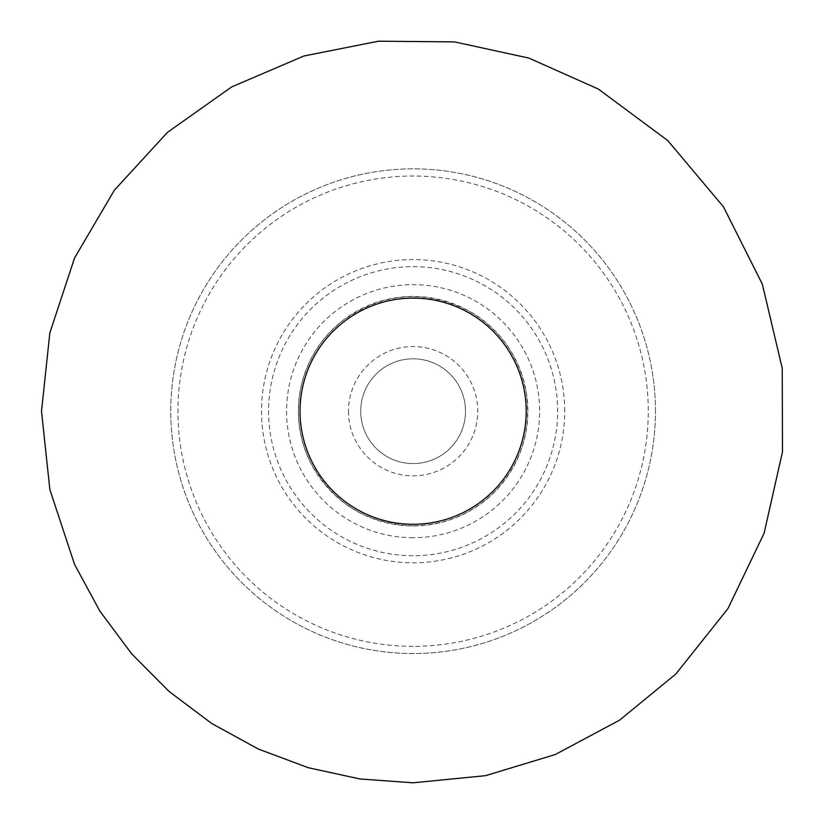 <?xml version="1.0" encoding="UTF-8"?>
<svg xmlns="http://www.w3.org/2000/svg" width="824" height="824" viewBox="0 0 824 824"><rect width="100%" height="100%" fill="white"/><g stroke="black" fill="none" stroke-linecap="round" stroke-linejoin="round"><path stroke-width="0.62" stroke-dasharray="4.12 3.09" d="M360.727 411.197A52.376 52.376 0 0 1 439.305 365.835A52.376 52.376 0 0 1 439.305 456.558A52.376 52.376 0 0 1 360.727 411.197A52.376 52.376 0 0 1 439.305 365.835A52.376 52.376 0 0 1 439.305 456.558A52.376 52.376 0 0 1 360.727 411.197M348.48 411.197A64.622 64.622 0 0 0 445.423 467.167A64.622 64.622 0 0 0 445.423 355.226A64.622 64.622 0 0 0 348.48 411.197M655.461 411.197A242.349 242.349 0 0 0 413.112 168.838A242.349 242.349 0 0 0 170.764 411.197A242.349 242.349 0 0 0 413.112 653.545A242.349 242.349 0 0 0 655.461 411.197A242.349 242.349 0 0 1 291.933 621.08A242.349 242.349 0 0 1 291.933 201.314A242.349 242.349 0 0 1 655.461 411.197M527.865 411.197A114.752 114.752 0 0 0 413.112 296.434A114.752 114.752 0 0 0 298.36 411.197A114.752 114.752 0 0 0 413.112 525.949A114.752 114.752 0 0 0 527.865 411.197M413.112 537.732A126.546 126.546 0 0 1 303.52 347.924A126.546 126.546 0 0 1 522.704 347.924A126.546 126.546 0 0 1 413.112 537.732M413.112 555.736A144.54 144.54 0 0 1 268.572 411.197A144.54 144.54 0 0 1 413.112 266.657A144.54 144.54 0 0 1 557.652 411.197A144.54 144.54 0 0 1 413.112 555.736M564.739 411.197A151.626 151.626 0 0 0 413.112 259.57A151.626 151.626 0 0 0 261.486 411.197A151.626 151.626 0 0 0 413.112 562.813A151.626 151.626 0 0 0 564.739 411.197M413.112 646.356A235.159 235.159 0 0 1 177.953 411.197A235.159 235.159 0 0 1 413.112 176.037A235.159 235.159 0 0 1 648.272 411.197A235.159 235.159 0 0 1 413.112 646.356M413.112 525.836C367.339 524.105 333.287 503.248 310.957 463.243C299.328 439.892 295.837 415.378 300.492 389.711C306.209 361.53 320.33 338.489 342.846 320.608C382.717 292.396 424.545 289.1 468.341 310.73C500.395 329.301 519.728 356.813 526.34 393.254C531.315 429.974 521.438 462.109 496.687 489.672C473.81 513.239 445.949 525.3 413.112 525.836"/><path stroke-width="1.24" d="M413.112 524.291A113.094 113.094 0 0 1 315.17 354.65A113.094 113.094 0 0 1 511.055 354.65A113.094 113.094 0 0 1 413.112 524.291M413.112 782.8L485.573 775.662L555.283 754.526L619.545 720.186L675.876 673.96L727.952 608.586L764.095 533.252L782.491 451.779L782.234 368.287L762.324 284.136L723.482 206.845L667.821 140.616L598.348 89.044L528.854 58.071L454.539 41.9L378.525 41.2L303.932 55.991L231.668 86.901L167.509 132.324L114.34 190.231L74.541 258.025L49.852 332.865L41.509 411.197L49.852 489.518L74.541 564.368L99.869 611.12L131.644 653.813L169.178 691.532L211.696 723.482L258.334 749.037L308.145 767.669L360.119 778.999L413.112 782.8"/></g></svg>
